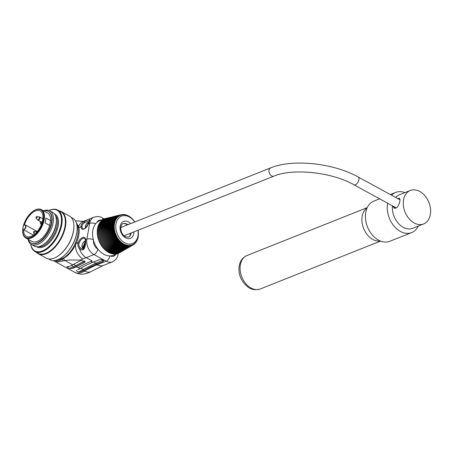 <?xml version="1.0" encoding="UTF-8"?>
<svg xmlns="http://www.w3.org/2000/svg" width="453" height="453" viewBox="0 0 453 453"><rect width="100%" height="100%" fill="white"/><g stroke="black" fill="none" stroke-linecap="round" stroke-linejoin="round"><path stroke-width="0.68" d="M362.168 216.375A18.007 12.86 -111.7 0 1 367.089 207.933A18.007 12.86 -111.7 0 0 363.617 228.448A18.007 12.86 -111.7 0 0 380.243 240.968A18.007 12.86 -111.7 0 1 366.624 233.895A18.007 12.86 -111.7 0 1 362.168 216.375M394.948 208.08A15.606 11.144 -111.7 0 1 394.954 207.191M397.457 198.437L399.314 198.221C401.494 198.992 397.91 210.396 394.019 207.91L392.638 205.922M394.438 206.908L395.027 208.187M399.908 199.252L399.353 199.467M423.612 223.946A18.007 12.86 -111.7 0 1 405.005 211.97A18.007 12.86 -111.7 0 1 410.288 190.481A18.007 12.86 -111.7 0 1 425.039 195.923A18.007 12.86 -111.7 0 1 430.35 214.535A18.007 12.86 -111.7 0 1 423.612 223.946L412.683 228.295A18.007 12.86 -111.7 0 1 398.476 223.488A18.007 12.86 -111.7 0 1 392.417 205.804M395.679 197.463A18.007 12.86 -111.7 0 1 399.359 194.835L410.288 190.481M365.401 216.477L365.52 213.992M387.689 203.221A21.608 15.43 68.3 0 0 393.804 225.843A21.608 15.43 68.3 0 0 411.669 232.576L389.807 241.285A21.608 15.43 -111.7 0 1 372.785 235.537A21.608 15.43 -111.7 0 1 365.486 214.36A21.608 15.43 -111.7 0 1 373.816 201.132L379.625 198.816M404.937 192.616A21.608 15.43 68.3 0 0 395.684 192.423A21.608 15.43 68.3 0 0 391.59 195.226M411.669 232.576A21.608 15.43 68.3 0 0 418.261 226.075M134.83 221.964A68.126 37.814 -75 0 0 134.722 221.755A68.126 18.018 -179.1 0 0 134.513 221.551A68.126 39.037 -78.4 0 0 134.23 221.047A68.126 15.685 178.5 0 0 134.026 220.877A68.126 40.136 -82 0 0 133.709 220.368A68.126 13.301 176.1 0 0 133.51 220.232A68.126 41.104 -85.6 0 0 133.171 219.716A68.126 10.861 173.8 0 0 132.978 219.614A68.126 41.948 -89.4 0 0 132.61 219.099A68.126 8.386 171.5 0 0 132.423 219.031A68.126 42.656 -93.2 0 0 132.027 218.51A68.126 5.872 169.2 0 0 131.851 218.476A68.126 43.228 -97.1 0 0 131.432 217.955A68.126 3.335 167 0 0 131.262 217.955A16.206 11.574 -111.7 0 1 131.268 217.955A68.126 43.664 -101.1 0 0 130.821 217.44A68.126 0.776 164.7 0 0 130.662 217.474A68.126 43.958 -105.1 0 0 130.192 216.959A68.126 1.795 162.5 0 1 130.051 217.027A68.126 44.117 -109.1 0 0 129.552 216.517A68.126 4.377 160.3 0 1 129.422 216.619A68.126 44.134 -113.2 0 0 128.907 216.121A68.126 6.948 158.1 0 1 128.794 216.251A68.126 44.015 -117.3 0 0 128.244 215.758A68.126 9.513 155.9 0 1 128.148 215.922A68.126 43.754 -121.3 0 0 127.582 215.441A68.126 12.055 153.6 0 1 127.503 215.634A68.126 43.358 -125.3 0 0 126.914 215.169A68.126 14.575 151.4 0 1 126.857 215.39A68.126 42.82 -129.2 0 0 126.245 214.943A68.126 17.067 149.1 0 1 126.206 215.192A68.126 42.152 -133 0 0 125.572 214.756A68.126 19.513 146.8 0 1 125.555 215.033A68.126 41.342 -136.8 0 0 124.903 214.614A68.126 21.914 144.4 0 1 124.903 214.92A68.126 40.408 -140.5 0 0 124.235 214.524A68.126 24.258 142 0 1 124.264 214.852A68.126 39.343 -144.1 0 0 123.578 214.479A68.126 26.546 139.5 0 1 123.624 214.83A68.126 38.154 -147.5 0 0 122.922 214.479A68.126 28.76 136.9 0 1 122.995 214.852A68.126 36.84 -150.9 0 0 122.282 214.518A68.126 30.906 134.3 0 1 122.378 214.92A68.126 35.408 -154.1 0 0 121.647 214.614A68.126 32.967 131.6 0 1 121.766 215.028A68.126 33.867 -157.3 0 0 121.025 214.75A68.126 34.943 128.8 0 1 121.172 215.186A68.126 32.214 -160.3 0 0 120.419 214.932A68.126 36.829 125.9 0 1 120.594 215.385A68.126 30.453 -163.2 0 0 119.835 215.158A68.126 38.613 122.9 0 1 120.034 215.628A68.126 28.596 -166.1 0 0 119.264 215.43A68.126 40.294 119.7 0 1 119.49 215.911A68.126 26.642 -168.8 0 0 118.714 215.747A68.126 41.869 116.5 0 1 118.963 216.234A68.126 24.604 -171.5 0 0 118.182 216.104A68.126 43.329 113 0 1 118.465 216.602A68.126 22.48 -174.1 0 0 117.678 216.5A68.126 44.677 109.5 0 1 117.984 217.01A68.126 20.283 -176.6 0 0 117.197 216.942A68.126 45.9 105.8 0 1 117.531 217.457A68.126 18.018 -179.1 0 0 116.744 217.417A68.126 46.999 101.9 0 1 117.106 217.938A68.126 15.685 178.5 0 0 116.313 217.938A68.126 47.967 97.9 0 1 116.704 218.454A68.126 13.301 176.1 0 0 115.917 218.488A68.126 48.811 93.7 0 1 116.33 219.009A68.126 10.861 173.8 0 0 115.549 219.076A68.126 49.519 89.4 0 1 115.991 219.592A68.126 8.386 171.5 0 0 115.209 219.694A68.126 50.09 85 0 1 115.674 220.209A68.126 5.872 169.2 0 0 114.903 220.345A68.126 50.521 80.5 0 1 115.396 220.849A68.126 3.335 167 0 0 114.632 221.024A68.126 50.821 75.9 0 1 115.147 221.523A68.126 0.776 164.7 0 0 114.394 221.727A68.126 50.979 71.2 0 1 114.932 222.219A68.126 1.795 162.5 0 1 114.184 222.457A68.126 50.996 66.6 0 1 114.745 222.938A68.126 4.377 160.3 0 1 114.014 223.21A68.126 50.878 61.9 0 1 114.598 223.68A68.126 6.948 158.1 0 1 113.879 223.986A68.126 50.617 57.3 0 1 114.484 224.439A68.126 9.513 155.9 0 1 113.782 224.779A68.126 50.221 52.8 0 1 114.405 225.22A68.126 12.055 153.6 0 1 113.72 225.588A68.126 49.683 48.3 0 1 114.366 226.007A68.126 14.575 151.4 0 1 113.692 226.409A68.126 49.009 44 0 1 114.354 226.811A68.126 17.067 149.1 0 1 113.697 227.242A68.126 48.205 39.8 0 1 114.383 227.627A68.126 19.513 146.8 0 1 113.748 228.086A68.126 47.271 35.7 0 1 114.445 228.442A68.126 21.914 144.4 0 1 113.828 228.935A68.126 46.206 31.8 0 1 114.541 229.269A68.126 24.258 142 0 1 113.946 229.784A68.126 45.017 28.1 0 1 114.671 230.096A68.126 26.546 139.5 0 1 114.099 230.639A68.126 43.703 24.5 0 1 114.836 230.922A68.126 28.76 136.9 0 1 114.286 231.489A68.126 42.271 21 0 1 115.039 231.749A68.126 30.906 134.3 0 1 114.513 232.338A68.126 40.725 17.7 0 1 115.272 232.57A68.126 32.967 131.6 0 1 114.768 233.182A68.126 39.071 14.5 0 1 115.538 233.38A68.126 34.943 128.8 0 1 115.056 234.014A68.126 37.316 11.5 0 1 115.832 234.184A68.126 36.829 125.9 0 1 115.379 234.835A68.126 35.459 8.5 0 1 116.161 234.977A68.126 38.613 122.9 0 1 115.736 235.645A68.126 33.505 5.7 0 1 116.517 235.753A68.126 40.294 119.7 0 1 116.121 236.438A68.126 31.467 3 0 1 116.908 236.517A68.126 41.869 116.5 0 1 116.534 237.213A68.126 29.343 0.3 0 1 117.321 237.259A68.126 43.329 113 0 1 116.976 237.972A68.126 27.146 -2.2 0 1 117.763 237.978A68.126 44.677 109.5 0 1 117.44 238.703A68.126 24.875 -4.7 0 1 118.227 238.674A68.126 45.9 105.8 0 1 117.939 239.411A68.126 22.548 -7.2 0 1 118.72 239.348A68.126 46.999 101.9 0 1 118.454 240.09A68.126 20.159 -9.6 0 1 119.235 239.994A68.126 47.967 97.9 0 1 118.992 240.741A68.126 17.724 -11.9 0 1 119.768 240.611A68.126 48.811 93.7 0 1 119.552 241.358A68.126 15.249 -14.2 0 1 120.322 241.2A68.126 49.519 89.4 0 1 120.136 241.947A68.126 12.735 -16.5 0 1 120.889 241.749A68.126 50.09 85 0 1 120.73 242.502A68.126 10.198 -18.7 0 1 121.478 242.27A68.126 50.521 80.5 0 1 121.342 243.018A68.126 7.639 -20.9 0 1 122.078 242.751A68.126 50.821 75.9 0 1 121.97 243.499A68.126 5.062 -23.1 0 1 122.695 243.199A68.126 50.979 71.2 0 1 122.61 243.941A68.126 2.486 -25.4 0 1 123.318 243.606A68.126 50.996 66.6 0 1 123.261 244.337L123.952 243.974A68.126 50.878 61.9 0 1 123.918 244.699A68.126 2.65 -29.8 0 0 124.592 244.303A68.126 50.617 57.3 0 1 124.581 245.016A68.126 5.193 -32 0 0 125.238 244.592A68.126 50.221 52.8 0 1 125.249 245.288A68.126 7.718 -34.3 0 0 125.889 244.835A68.126 49.683 48.3 0 1 125.917 245.515A68.126 10.204 -36.6 0 0 126.54 245.033A68.126 49.009 44 0 1 126.591 245.702A68.126 12.65 -38.9 0 0 127.191 245.192A68.126 48.205 39.8 0 1 127.259 245.843A68.126 15.051 -41.2 0 0 127.837 245.305A68.126 47.271 35.7 0 1 127.927 245.934A68.126 17.395 -43.6 0 0 128.482 245.373A68.126 46.206 31.8 0 1 128.584 245.979A68.126 19.683 -46.1 0 0 129.116 245.396A68.126 45.017 28.1 0 1 129.241 245.979A68.126 21.903 -48.6 0 0 129.751 245.373A68.126 43.703 24.5 0 1 129.886 245.934A68.126 24.043 -51.2 0 0 130.368 245.311A68.126 42.271 21 0 1 130.515 245.843A68.126 26.104 -53.9 0 0 130.974 245.198A68.126 40.725 17.7 0 1 131.138 245.707A68.126 28.08 -56.6 0 0 131.568 245.045A68.126 39.071 14.5 0 1 131.744 245.526A68.126 29.966 -59.4 0 0 132.146 244.841A68.126 37.316 11.5 0 1 132.333 245.299A68.126 31.75 -62.3 0 0 132.712 244.603A68.126 35.459 8.5 0 1 132.899 245.028A68.126 33.431 -65.3 0 0 133.256 244.314A68.126 33.505 5.7 0 1 133.448 244.711A68.126 35.006 -68.5 0 0 133.777 243.991A68.126 31.467 3 0 1 133.98 244.354A68.126 36.467 -71.7 0 0 134.281 243.623A68.126 29.343 0.3 0 1 134.484 243.952A68.126 37.814 -75 0 0 134.756 243.216A68.126 27.146 -2.2 0 1 134.966 243.516A68.126 39.037 -78.4 0 0 135.209 242.774A68.126 24.875 -4.7 0 1 135.419 243.035A68.126 40.136 -82 0 0 135.64 242.287A68.126 22.548 -7.2 0 1 135.849 242.519A68.126 41.104 -85.6 0 0 136.042 241.772A68.126 20.159 -9.6 0 1 136.245 241.97A68.126 41.948 -89.4 0 0 136.41 241.217A68.126 17.724 -11.9 0 1 136.613 241.381A68.126 42.656 -93.2 0 0 136.755 240.634A68.126 15.249 -14.2 0 1 136.953 240.764A68.126 43.228 -97.1 0 0 137.066 240.022A68.126 12.735 -16.5 0 1 137.259 240.113A68.126 43.664 -101.1 0 0 137.35 239.377A68.126 10.198 -18.7 0 1 137.531 239.433A68.126 43.958 -105.1 0 0 137.599 238.703A68.126 7.639 -20.9 0 1 137.774 238.731A68.126 44.117 -109.1 0 0 137.814 238.006A68.126 5.062 -23.1 0 1 137.978 238.001A68.126 44.134 -113.2 0 0 137.995 237.287A68.126 2.486 -25.4 0 1 138.148 237.247A68.126 44.015 -117.3 0 0 138.142 236.545L138.284 236.472A68.126 43.754 -121.3 0 0 138.256 235.786A16.206 11.574 -111.7 0 1 138.256 235.815M125.849 214.943A16.206 11.574 -111.7 0 1 126.138 215.028L126.132 215.209M125.164 214.784A16.206 11.574 -111.7 0 1 125.47 214.847L125.481 215.05M124.479 214.671A16.206 11.574 -111.7 0 1 124.807 214.716L124.83 214.943M123.805 214.603A16.206 11.574 -111.7 0 1 124.145 214.631L124.19 214.869M123.578 214.479L123.137 214.58A16.206 11.574 -111.7 0 1 123.488 214.586L123.55 214.847M122.486 214.614A16.206 11.574 -111.7 0 1 122.842 214.592L122.922 214.869M121.84 214.694A16.206 11.574 -111.7 0 1 122.202 214.643L122.299 214.937M121.262 214.807L121.211 214.818A16.206 11.574 -111.7 0 1 121.262 214.807A16.206 11.574 -111.7 0 1 121.574 214.739L121.693 215.045M120.594 214.988A16.206 11.574 -111.7 0 1 120.962 214.881L121.098 215.203M119.994 215.209A16.206 11.574 -111.7 0 1 120.362 215.067L120.515 215.401M119.416 215.469A16.206 11.574 -111.7 0 1 119.779 215.3L119.954 215.645M118.856 215.775A16.206 11.574 -111.7 0 1 119.213 215.577L119.411 215.928M118.324 216.126A16.206 11.574 -111.7 0 1 118.669 215.894L118.89 216.257M117.808 216.517A16.206 11.574 -111.7 0 1 118.148 216.251L118.386 216.625M117.321 216.953A16.206 11.574 -111.7 0 1 117.65 216.653L117.905 217.027M116.857 217.423A16.206 11.574 -111.7 0 1 117.174 217.095L117.452 217.474M116.427 217.938A16.206 11.574 -111.7 0 1 116.727 217.576L117.027 217.955M116.019 218.482A16.206 11.574 -111.7 0 1 116.308 218.091L116.625 218.476M115.645 219.065A16.206 11.574 -111.7 0 1 115.911 218.646L116.251 219.026M115.305 219.682A16.206 11.574 -111.7 0 1 115.549 219.229L115.906 219.614M114.994 220.328A16.206 11.574 -111.7 0 1 115.221 219.847L115.594 220.232M114.717 221.002A16.206 11.574 -111.7 0 1 114.915 220.498L115.317 220.871M114.467 221.704A16.206 11.574 -111.7 0 1 114.649 221.177L115.068 221.545M114.088 223.176A16.206 11.574 -111.7 0 1 114.218 222.61L114.666 222.967L114.088 223.176L97.616 228.057A18.607 13.284 -111.7 0 1 97.803 227.247A18.607 13.284 -111.7 0 1 97.814 227.196L114.264 222.429A16.206 11.574 -111.7 0 1 114.416 221.879L114.932 222.219M114.518 223.708L113.946 223.946A16.206 11.574 -111.7 0 1 114.048 223.363L114.598 223.68M114.405 224.467L113.845 224.728A16.206 11.574 -111.7 0 1 113.924 224.133L114.484 224.439M114.326 225.243L113.777 225.532A16.206 11.574 -111.7 0 1 113.828 224.92L114.405 225.22M114.281 226.036L113.748 226.347A16.206 11.574 -111.7 0 1 113.771 225.724L114.366 226.007M114.275 226.84L113.754 227.174A16.206 11.574 -111.7 0 1 113.748 226.545L114.354 226.811M114.298 227.649L113.794 228.006A16.206 11.574 -111.7 0 1 113.76 227.372L114.383 227.627M114.36 228.471L113.873 228.85A16.206 11.574 -111.7 0 1 113.811 228.21L114.445 228.442M114.456 229.297L113.986 229.694A16.206 11.574 -111.7 0 1 113.896 229.054L114.541 229.269M114.592 230.124L114.133 230.543A16.206 11.574 -111.7 0 1 114.014 229.903L114.671 230.096M114.756 230.956L114.315 231.392A16.206 11.574 -111.7 0 1 114.173 230.747L114.836 230.922M114.954 231.777L114.53 232.236A16.206 11.574 -111.7 0 1 114.366 231.596L115.039 231.749M115.192 232.599L114.785 233.074A16.206 11.574 -111.7 0 1 114.592 232.434L115.272 232.57M115.453 233.414L115.068 233.901A16.206 11.574 -111.7 0 1 114.847 233.272L115.538 233.38M115.753 234.218L115.385 234.722A16.206 11.574 -111.7 0 1 115.141 234.099L115.832 234.184M116.081 235.011L115.73 235.526A16.206 11.574 -111.7 0 1 115.464 234.914L116.161 234.977M116.438 235.786L116.11 236.313A16.206 11.574 -111.7 0 1 115.821 235.719L116.517 235.753M116.829 236.551L116.517 237.089A16.206 11.574 -111.7 0 1 116.206 236.506L116.908 236.517M117.242 237.293L116.953 237.836A16.206 11.574 -111.7 0 1 116.619 237.27L117.321 237.259M117.684 238.012L117.418 238.567A16.206 11.574 -111.7 0 1 117.061 238.018L117.763 237.978M118.148 238.708L117.905 239.275A16.206 11.574 -111.7 0 1 117.531 238.742L118.227 238.674M118.641 239.382L118.414 239.954A16.206 11.574 -111.7 0 1 118.023 239.439L118.72 239.348M119.156 240.028L118.946 240.605A16.206 11.574 -111.7 0 1 118.544 240.113L119.235 239.994M119.688 240.645L119.501 241.223A16.206 11.574 -111.7 0 1 119.082 240.758L119.768 240.611M120.243 241.234L120.079 241.811A16.206 11.574 -111.7 0 1 119.637 241.37L120.322 241.2M120.815 241.789L120.668 242.366A16.206 11.574 -111.7 0 1 120.221 241.947L120.889 241.749M121.404 242.31L121.274 242.882A16.206 11.574 -111.7 0 1 120.815 242.491L121.478 242.27M122.004 242.791L121.897 243.363A16.206 11.574 -111.7 0 1 121.427 243.001L122.078 242.751M122.616 243.238L122.531 243.805A16.206 11.574 -111.7 0 1 122.05 243.476L122.695 243.199M123.244 243.646L123.171 244.212A16.206 11.574 -111.7 0 1 122.684 243.907L123.318 243.606M123.879 244.014L123.828 244.569A16.206 11.574 -111.7 0 1 123.329 244.303M124.518 244.343L124.484 244.892A16.206 11.574 -111.7 0 1 123.992 244.654M125.164 244.631L125.147 245.169A16.206 11.574 -111.7 0 1 124.654 244.965M125.815 244.875L125.815 245.401A16.206 11.574 -111.7 0 1 125.322 245.232M126.466 245.073L126.478 245.588A16.206 11.574 -111.7 0 1 125.996 245.458M127.117 245.232L127.146 245.736A16.206 11.574 -111.7 0 1 126.67 245.634M127.769 245.345L127.808 245.832A16.206 11.574 -111.7 0 1 127.338 245.764M128.409 245.413L128.465 245.883A16.206 11.574 -111.7 0 1 128.006 245.854M129.048 245.435L129.116 245.888A16.206 11.574 -111.7 0 1 128.669 245.888M129.677 245.413L129.756 245.849A16.206 11.574 -111.7 0 1 129.32 245.883M130.3 245.35L130.385 245.764A16.206 11.574 -111.7 0 1 129.966 245.826M130.906 245.237L131.002 245.634A16.206 11.574 -111.7 0 1 130.6 245.724M131.5 245.084L131.608 245.458A16.206 11.574 -111.7 0 1 131.223 245.577M132.078 244.88L132.191 245.237A16.206 11.574 -111.7 0 1 131.829 245.379M132.644 244.643L132.763 244.971A16.206 11.574 -111.7 0 1 132.418 245.141M133.188 244.354L133.312 244.665A16.206 11.574 -111.7 0 1 133.182 244.745A16.206 11.574 -111.7 0 1 132.984 244.852L133.182 244.745M133.709 244.031L133.839 244.314A16.206 11.574 -111.7 0 1 133.539 244.524M134.213 243.663L134.343 243.924A16.206 11.574 -111.7 0 1 134.065 244.15M134.688 243.255L134.824 243.493A16.206 11.574 -111.7 0 1 134.569 243.731L134.966 243.516M135.147 242.808L135.277 243.023A16.206 11.574 -111.7 0 1 135.045 243.272M135.572 242.327L135.707 242.514A16.206 11.574 -111.7 0 1 135.498 242.768M135.974 241.811L136.11 241.97A16.206 11.574 -111.7 0 1 135.923 242.23M136.347 241.256L136.478 241.392A16.206 11.574 -111.7 0 1 136.319 241.653M136.687 240.673L136.817 240.781A16.206 11.574 -111.7 0 1 136.681 241.036M137.004 240.056L137.123 240.141A16.206 11.574 -111.7 0 1 137.01 240.384M137.282 239.411L137.401 239.467A16.206 11.574 -111.7 0 1 137.31 239.699M114.218 222.61L97.814 227.196A18.607 13.284 -111.7 0 1 98.035 226.415A18.607 13.284 -111.7 0 1 98.052 226.364A18.607 13.284 -111.7 0 1 98.307 225.605A18.607 13.284 -111.7 0 1 98.324 225.56A18.607 13.284 -111.7 0 1 98.618 224.83A18.607 13.284 -111.7 0 1 98.635 224.784A18.607 13.284 -111.7 0 1 98.964 224.088A18.607 13.284 -111.7 0 1 98.986 224.048A18.607 13.284 -111.7 0 1 99.349 223.38A18.607 13.284 -111.7 0 1 99.371 223.34A18.607 13.284 -111.7 0 1 99.768 222.712A18.607 13.284 -111.7 0 1 99.796 222.672A18.607 13.284 -111.7 0 1 100.221 222.083A18.607 13.284 -111.7 0 1 100.249 222.044A18.607 13.284 -111.7 0 1 100.708 221.494A18.607 13.284 -111.7 0 1 100.742 221.46A18.607 13.284 -111.7 0 1 101.229 220.945A18.607 13.284 -111.7 0 1 101.257 220.917A18.607 13.284 -111.7 0 1 101.772 220.441A18.607 13.284 -111.7 0 1 101.806 220.413A18.607 13.284 -111.7 0 1 102.35 219.988A18.607 13.284 -111.7 0 1 102.384 219.96A18.607 13.284 -111.7 0 1 102.95 219.575A18.607 13.284 -111.7 0 1 102.99 219.552A18.607 13.284 -111.7 0 1 103.578 219.218A18.607 13.284 -111.7 0 1 103.618 219.195A18.607 13.284 -111.7 0 1 104.23 218.907A18.607 13.284 -111.7 0 1 104.269 218.89A18.607 13.284 -111.7 0 1 104.49 218.793A18.607 13.284 -111.7 0 1 104.898 218.646A18.607 13.284 -111.7 0 1 104.937 218.629A18.607 13.284 -111.7 0 1 105.589 218.437A18.607 13.284 -111.7 0 1 105.628 218.425A18.607 13.284 -111.7 0 1 105.872 218.363L105.974 218.34M105.628 218.425L109.649 217.497M120.555 214.977L120.962 214.881M104.937 218.629L115.062 216.296M119.892 215.175L120.362 215.067M104.269 218.89L119.779 215.3M103.618 219.195L119.213 215.577M102.99 219.552L118.669 215.894M102.384 219.96L118.148 216.251M101.806 220.413L117.65 216.653M101.257 220.917L117.174 217.095M100.742 221.46L116.727 217.576M100.249 222.044L116.308 218.091M99.796 222.672L115.911 218.646M99.371 223.34L115.549 219.229M98.986 224.048L115.221 219.847M98.635 224.784L114.915 220.498M98.324 225.56L114.649 221.177M98.052 226.364L114.416 221.879M113.946 223.946L97.463 228.941A18.607 13.284 -111.7 0 1 97.61 228.108L114.048 223.363M113.845 224.728L97.35 229.841A18.607 13.284 -111.7 0 1 97.457 228.992L113.924 224.133M113.777 225.532L97.276 230.764A18.607 13.284 -111.7 0 1 97.344 229.898L113.828 224.92M113.748 226.347L97.242 231.698A18.607 13.284 -111.7 0 1 97.27 230.82L113.771 225.724M113.754 227.174L97.253 232.649A18.607 13.284 -111.7 0 1 97.242 231.755L113.748 226.545M113.794 228.006L97.304 233.612A18.607 13.284 -111.7 0 1 97.253 232.706L113.76 227.372M113.873 228.85L97.395 234.58A18.607 13.284 -111.7 0 1 97.31 233.669L113.811 228.21M113.986 229.694L97.531 235.549A18.607 13.284 -111.7 0 1 97.401 234.637L113.896 229.054M114.133 230.543L97.701 236.523A18.607 13.284 -111.7 0 1 97.537 235.605L114.014 229.903M114.315 231.392L97.916 237.497A18.607 13.284 -111.7 0 1 97.712 236.579L114.173 230.747M114.53 232.236L98.171 238.465A18.607 13.284 -111.7 0 1 97.927 237.553L114.366 231.596M114.785 233.074L98.46 239.422A18.607 13.284 -111.7 0 1 98.188 238.521L114.592 232.434M115.068 233.901L98.794 240.373A18.607 13.284 -111.7 0 1 98.482 239.478L114.847 233.272M115.385 234.722L99.156 241.313A18.607 13.284 -111.7 0 1 98.811 240.43L115.141 234.099M115.73 235.526L99.564 242.236A18.607 13.284 -111.7 0 1 99.179 241.37L115.464 234.914M116.11 236.313L100 243.142A18.607 13.284 -111.7 0 1 99.586 242.293L115.821 235.719M116.517 237.089L100.47 244.025A18.607 13.284 -111.7 0 1 100.028 243.193L116.206 236.506M116.953 237.836L100.974 244.886A18.607 13.284 -111.7 0 1 100.498 244.076L116.619 237.27M117.418 238.567L101.506 245.724A18.607 13.284 -111.7 0 1 101.002 244.937L117.061 238.018M117.905 239.275L102.067 246.528A18.607 13.284 -111.7 0 1 101.54 245.769L117.531 238.742M118.414 239.954L102.655 247.31A18.607 13.284 -111.7 0 1 102.101 246.579L118.023 239.439M118.946 240.605L103.273 248.051A18.607 13.284 -111.7 0 1 102.695 247.349L118.544 240.113M119.501 241.223L103.913 248.759A18.607 13.284 -111.7 0 1 103.307 248.091L119.082 240.758M120.079 241.811L104.569 249.433A18.607 13.284 -111.7 0 1 103.952 248.799L119.637 241.37M120.668 242.366L105.255 250.062A18.607 13.284 -111.7 0 1 104.609 249.467L120.221 241.947M121.274 242.882L105.951 250.656A18.607 13.284 -111.7 0 1 105.294 250.101L120.815 242.491M121.897 243.363L106.665 251.2A18.607 13.284 -111.7 0 1 105.991 250.69L121.427 243.001M122.531 243.805L107.395 251.704A18.607 13.284 -111.7 0 1 106.71 251.234L122.05 243.476M123.171 244.212L108.137 252.162A18.607 13.284 -111.7 0 1 107.435 251.732L122.684 243.907M123.828 244.569L108.884 252.576A18.607 13.284 -111.7 0 1 108.176 252.191L115.549 248.352M124.484 244.892L109.643 252.938A18.607 13.284 -111.7 0 1 108.93 252.598A18.607 13.284 -111.7 0 1 108.884 252.576L123.918 244.699M125.147 245.169L110.402 253.25A18.607 13.284 -111.7 0 1 109.683 252.961A18.607 13.284 -111.7 0 1 109.643 252.938L124.581 245.016M125.815 245.401L111.166 253.516A18.607 13.284 -111.7 0 1 110.447 253.267A18.607 13.284 -111.7 0 1 110.402 253.25L125.249 245.288M126.478 245.588L111.931 253.725A18.607 13.284 -111.7 0 1 111.212 253.527A18.607 13.284 -111.7 0 1 111.166 253.516L125.917 245.515M127.146 245.736L112.695 253.884A18.607 13.284 -111.7 0 1 111.976 253.737A18.607 13.284 -111.7 0 1 111.931 253.725L126.591 245.702M127.808 245.832L113.454 253.997A18.607 13.284 -111.7 0 1 112.74 253.895A18.607 13.284 -111.7 0 1 112.695 253.884L127.259 245.843M128.465 245.883L114.213 254.048A18.607 13.284 -111.7 0 1 113.499 253.997A18.607 13.284 -111.7 0 1 113.454 253.997L127.927 245.934M129.116 245.888L114.954 254.054A18.607 13.284 -111.7 0 1 114.252 254.054A18.607 13.284 -111.7 0 1 114.213 254.048L128.584 245.979M129.756 245.849L115.691 254.003A18.607 13.284 -111.7 0 1 115 254.048A18.607 13.284 -111.7 0 1 114.954 254.054L129.241 245.979M130.385 245.764L116.415 253.901A18.607 13.284 -111.7 0 1 115.736 253.997A18.607 13.284 -111.7 0 1 115.691 254.003L129.886 245.934M131.002 245.634L117.123 253.742A18.607 13.284 -111.7 0 1 116.455 253.89A18.607 13.284 -111.7 0 1 116.415 253.901L130.515 245.843M131.608 245.458L117.814 253.538A18.607 13.284 -111.7 0 1 117.163 253.737A18.607 13.284 -111.7 0 1 117.123 253.742L131.138 245.707M132.191 245.237L131.761 245.492M129.145 247.027L118.482 253.278A18.607 13.284 -111.7 0 1 118.261 253.374A18.607 13.284 -111.7 0 1 117.854 253.521A18.607 13.284 -111.7 0 1 117.814 253.538L131.744 245.526M132.763 244.971L132.389 245.192M123.941 250.152L119.133 252.972A18.607 13.284 -111.7 0 1 118.522 253.261A18.607 13.284 -111.7 0 1 118.482 253.278L132.333 245.299M119.762 252.615A18.607 13.284 -111.7 0 1 119.558 252.734A18.607 13.284 -111.7 0 1 119.173 252.95A18.607 13.284 -111.7 0 1 119.133 252.972L132.899 245.028M43.862 210.968A18.007 9.547 118.7 0 1 48.38 211.387A18.007 9.547 118.7 0 1 49.507 228.924A18.007 9.547 118.7 0 1 31.11 242.989A18.007 9.547 118.7 0 1 28.318 239.416M25.855 238.068L31.97 241.409A16.206 8.596 -61.3 0 0 49.705 225.486L50.555 220.617A16.206 8.596 -61.3 0 0 47.514 212.967L41.399 209.626A16.206 8.596 118.7 0 1 41.172 227.967A16.206 8.596 118.7 0 1 25.855 238.068C23.618 236.743 22.548 234.178 22.65 230.373C22.809 227.015 23.833 223.533 25.725 219.92C28.567 214.762 31.948 211.325 35.855 209.62C37.973 208.788 39.824 208.788 41.399 209.626M78.046 269.631L77.837 269.722A22.809 12.095 -61.3 0 0 80.051 268.606A120.056 63.663 -61.3 0 1 92.639 262.361L99.332 259.699A2.401 1.099 9.9 0 1 102.038 259.779A2.401 1.099 9.9 0 1 103.482 261.087A2.401 1.099 9.9 0 1 102.905 261.647L96.212 264.314A120.056 63.663 -61.3 0 0 83.624 270.56A22.809 12.095 118.7 0 1 81.404 271.675L78.743 272.066L76.24 270.696L76.381 270.35M85.226 261.636L84.666 262.174A144.869 76.823 -61.3 0 0 76.308 266.562A22.571 11.971 118.7 0 1 74.122 267.632L71.976 268.487A22.809 12.095 -61.3 0 0 76.291 266.76A144.626 76.693 118.7 0 1 84.626 262.389L85.221 261.755L81.053 260.435A144.626 76.693 118.7 0 0 72.718 264.812A22.809 12.095 -61.3 0 1 68.403 266.534L66.936 267.038L69.434 268.403L73.697 266.709A21.852 11.585 -61.3 0 0 75.81 265.673A145.589 77.203 118.7 0 1 84.213 261.262L84.626 260.803M71.976 268.487L69.434 268.403M67.995 266.613L66.959 266.84M76.291 266.76L78.08 267.74A22.809 12.095 -61.3 0 0 78.261 267.632A144.626 76.693 -61.3 0 1 92.078 260.9L86.183 257.678A12.005 8.573 -111.7 0 1 79.468 248.578C84.558 253.521 86.036 244.263 85.623 239.677A0.719 0.47 176.3 0 0 85.436 240.016L84.688 238.391A5.283 2.803 -61.3 0 0 79.122 242.95L78.171 242.649A6.002 3.182 118.7 0 1 82.537 237.48A6.002 3.182 118.7 0 1 85.623 239.677L86.897 239.167A12.005 8.573 -111.7 0 0 93.992 254.569L86.183 257.678A144.632 76.699 -61.3 0 0 82.995 259.014C81.5 259.943 78.771 260.294 74.819 260.056C69.332 259.903 69.19 259.914 64.96 260.571L58.392 261.823L55.747 261.658L54.133 261.041L74.677 272.264A22.809 12.095 -61.3 0 0 84.518 271.047A12.005 7.593 59.4 0 0 91.206 271.483L103.386 265.435A12.005 8.573 68.3 0 1 97.106 264.801L106.138 261.205L93.992 254.569A4.802 2.548 -61.3 0 0 97.848 249.116L97.984 249.19M89.722 220.401L89.462 220.045L88.375 223.895A6.002 3.182 118.7 0 1 84.003 229.065A6.002 3.182 118.7 0 1 80.923 226.857A156.687 83.092 118.7 0 1 78.935 227.604A0.719 0.51 -10.6 0 1 77.927 227.74L77.74 226.687A0.719 0.572 170.2 0 0 78.72 226.585L78.935 227.604A21.971 11.648 118.7 0 1 76.161 243.493L75.509 244.971C75.628 245.503 69.938 254.093 66.829 256.217L61.234 259.954A21.971 11.648 118.7 0 1 55.085 260.475M57.435 259.841A21.251 11.268 -61.3 0 0 60.804 259.031L63.16 258.08C67.44 255.888 72.237 250.283 74.609 244.614L75.243 243.108A21.251 11.268 -61.3 0 0 77.82 234.937A21.251 11.268 -61.3 0 0 77.927 227.74M82.995 259.014A12.005 8.381 -113.8 0 1 75.509 244.971L74.609 244.614M79.122 242.95C78.499 244.88 78.924 246.54 80.391 247.921A0.719 0.385 -46.8 0 0 79.468 248.578C77.888 246.959 77.452 244.982 78.171 242.649A156.653 83.075 118.7 0 0 76.161 243.493L75.243 243.108M76.342 222.876L78.72 226.585A12.005 8.754 70.4 0 1 83.324 221.358L86.33 220.226A12.005 8.573 68.3 0 0 84.162 221.676C90.759 217.978 90.617 218.035 88.375 223.895L89.649 223.391A12.005 8.573 -111.7 0 1 94.139 217.117C97.701 216.257 100.311 216.466 101.982 217.746A4.802 2.548 -61.3 0 1 102.876 219.439M77.74 226.687L76.676 223.992M84.626 262.389L84.666 262.174A0.719 0.493 64.7 0 0 84.213 261.262M80.391 247.921L81.387 248.623C83.041 249.427 84.065 249.054 84.462 247.514C85.3 244.79 85.458 243.346 85.436 240.016M89.388 220.447L84.819 222.559C82.939 223.725 81.976 225.13 81.942 226.783A5.283 2.803 -61.3 0 0 82.927 228.731C84.094 229.563 85.866 227.967 88.233 223.941M84.819 222.559L84.162 221.676C82.044 223.153 80.962 224.886 80.923 226.857A0.719 0.47 -3.7 0 1 81.942 226.783M83.092 248.957A5.283 2.803 118.7 0 1 82.927 248.114M63.465 260.786A1.563 1.053 -116.6 0 1 62.469 259.275A0.719 0.419 70.9 0 0 62.084 258.544M54.824 260.515L58.375 260.837L61.234 259.954A0.719 0.515 -112 0 0 60.804 259.031M72.718 264.812L64.96 260.571L63.573 258.64A0.719 0.425 63.4 0 0 63.16 258.08M50.555 220.617L45.866 218.057A16.206 8.596 118.7 0 1 45.017 222.927L49.705 225.486M23.579 229.563A14.524 7.701 -61.3 0 0 26.302 236.398A14.524 7.701 -61.3 0 0 40.028 227.344A14.524 7.701 -61.3 0 0 40.238 210.905A14.524 7.701 -61.3 0 0 24.349 225.147L24.592 225.022A2.763 1.467 118.7 0 1 25.481 225.028A2.763 1.467 118.7 0 1 25.764 227.429A2.763 1.467 118.7 0 1 23.749 229.864L23.579 229.563A2.52 1.336 -61.3 0 0 25.617 226.698A2.52 1.336 -61.3 0 0 24.349 225.147L24.592 225.022M23.749 229.864L33.363 235.113M31.404 244.524L34.303 246.104A19.207 10.187 -61.3 0 0 53.93 231.098A19.207 10.187 -61.3 0 0 52.724 212.389L49.824 210.809A19.207 10.187 118.7 0 1 51.03 229.518A19.207 10.187 118.7 0 1 31.404 244.524A19.207 10.187 118.7 0 1 28.046 239.263M43.59 210.821A19.207 10.187 118.7 0 1 49.824 210.809M48.38 211.387L48.737 211.579A18.007 9.547 118.7 0 1 49.864 229.116A18.007 9.547 118.7 0 1 31.467 243.187L31.11 242.989M73.862 224.643A23.652 12.542 118.7 0 1 73.879 224.807A23.652 12.542 118.7 0 1 70.968 239.518A23.652 12.542 118.7 0 1 56.178 257.196A23.652 12.542 118.7 0 1 56.03 257.276M38.324 253.771L46.365 258.165A24.009 12.735 -61.3 0 0 55.883 257.355A24.009 12.735 -61.3 0 0 70.895 239.411A24.009 12.735 -61.3 0 0 73.845 224.473A24.009 12.735 -61.3 0 0 69.388 216.024L61.348 211.63A24.009 12.735 118.7 0 1 62.859 235.016A24.009 12.735 118.7 0 1 38.324 253.771A24.009 12.735 118.7 0 1 36.568 252.406M59.247 210.894A24.009 12.735 118.7 0 1 61.348 211.63M49.071 210.469A23.652 12.542 118.7 0 1 57.695 210.045L60.912 211.8A23.652 12.542 118.7 0 1 62.395 234.835A23.652 12.542 118.7 0 1 38.228 253.312L35.011 251.557A23.652 12.542 118.7 0 1 30.713 244.071M48.465 258.901L50.023 259.75A23.652 12.542 -61.3 0 0 59.394 258.952A23.652 12.542 -61.3 0 0 74.184 241.279A23.652 12.542 -61.3 0 0 77.089 226.568A23.652 12.542 -61.3 0 0 72.701 218.244L71.144 217.395M77.101 226.676A23.409 12.412 118.7 0 1 77.112 226.789A23.409 12.412 118.7 0 1 74.235 241.353A23.409 12.412 118.7 0 1 59.592 258.85A23.409 12.412 118.7 0 1 59.496 258.901M30.747 244.093A23.171 12.288 -61.3 0 0 42.531 250.871A23.171 12.288 -61.3 0 0 58.562 232.836A23.171 12.288 -61.3 0 0 49.111 210.481M57.695 210.045A23.652 12.542 118.7 0 1 59.179 233.08A23.652 12.542 118.7 0 1 35.011 251.557M115.577 248.335L108.176 252.191A18.607 13.284 -111.7 0 1 108.137 252.162L123.261 244.337M114.881 247.91L107.435 251.732A18.607 13.284 -111.7 0 1 107.395 251.704L122.61 243.941M114.196 247.434L106.71 251.234A18.607 13.284 -111.7 0 1 106.665 251.2L121.97 243.499M113.527 246.919L105.991 250.69A18.607 13.284 -111.7 0 1 105.951 250.656L121.342 243.018M112.871 246.364L105.294 250.101A18.607 13.284 -111.7 0 1 105.255 250.062L120.73 242.502M112.225 245.769L104.609 249.467A18.607 13.284 -111.7 0 1 104.569 249.433L120.136 241.947M111.608 245.141L103.952 248.799A18.607 13.284 -111.7 0 1 103.913 248.759L119.552 241.358M111.002 244.478L103.307 248.091A18.607 13.284 -111.7 0 1 103.273 248.051L118.992 240.741M110.424 243.776L102.695 247.349A18.607 13.284 -111.7 0 1 102.655 247.31L118.454 240.09M109.869 243.051L102.101 246.579A18.607 13.284 -111.7 0 1 102.067 246.528L117.939 239.411M109.343 242.293L101.54 245.769A18.607 13.284 -111.7 0 1 101.506 245.724L117.44 238.703M108.839 241.506L101.002 244.937A18.607 13.284 -111.7 0 1 100.974 244.886L116.976 237.972M108.363 240.696L100.498 244.076A18.607 13.284 -111.7 0 1 100.47 244.025L116.534 237.213M107.922 239.869L100.028 243.193A18.607 13.284 -111.7 0 1 100 243.142L116.121 236.438M107.508 239.014L99.586 242.293A18.607 13.284 -111.7 0 1 99.564 242.236L115.736 235.645M107.129 238.148L99.179 241.37A18.607 13.284 -111.7 0 1 99.156 241.313L115.379 234.835M106.783 237.264L98.811 240.43A18.607 13.284 -111.7 0 1 98.794 240.373L115.056 234.014M106.472 236.37L98.482 239.478A18.607 13.284 -111.7 0 1 98.46 239.422L114.768 233.182M106.195 235.469L98.188 238.521A18.607 13.284 -111.7 0 1 98.171 238.465L114.513 232.338M105.957 234.558L97.927 237.553A18.607 13.284 -111.7 0 1 97.916 237.497L114.286 231.489M105.753 233.646L97.712 236.579A18.607 13.284 -111.7 0 1 97.701 236.523L114.099 230.639M105.589 232.729L97.537 235.605A18.607 13.284 -111.7 0 1 97.531 235.549L113.946 229.784M105.464 231.817L97.401 234.637A18.607 13.284 -111.7 0 1 97.395 234.58L113.828 228.935M105.379 230.905L97.31 233.669A18.607 13.284 -111.7 0 1 97.304 233.612L113.748 228.086M105.328 230.005L97.253 232.706A18.607 13.284 -111.7 0 1 97.253 232.649L113.697 227.242M105.317 229.11L97.242 231.755A18.607 13.284 -111.7 0 1 97.242 231.698L113.692 226.409M105.345 228.227L97.27 230.82A18.607 13.284 -111.7 0 1 97.276 230.764L113.72 225.588M105.413 227.361L97.344 229.898A18.607 13.284 -111.7 0 1 97.35 229.841L113.782 224.779M105.521 226.511L97.457 228.992A18.607 13.284 -111.7 0 1 97.463 228.941L113.879 223.986M105.668 225.679L97.61 228.108A18.607 13.284 -111.7 0 1 97.616 228.057L114.014 223.21M104.49 218.793L99.807 220.662A18.607 13.284 68.3 0 0 92.848 230.384A18.607 13.284 68.3 0 0 98.335 249.62A18.607 13.284 68.3 0 0 113.573 255.237L118.261 253.374L118.063 254.439A4.802 2.197 9.9 0 0 117.842 253.538M86.999 226.285L88.788 222.117A3.567 1.891 -61.3 0 0 86.161 224.394A3.567 1.891 -61.3 0 0 85.56 227.882M85.458 241.053A3.567 1.891 -61.3 0 0 82.537 243.969A3.567 1.891 -61.3 0 0 82.746 247.417L85.458 241.104M84.286 248.737L83.477 247.542L85.334 243.216M82.746 247.417L83.562 248.606A4.224 2.242 -61.3 0 0 83.692 248.663M83.714 248.25L83.562 248.606M134.694 222.021A14.768 10.544 68.3 0 0 123.618 215.639A14.768 10.544 68.3 0 0 116.008 223.861A14.768 10.544 68.3 0 0 126.993 243.748A14.768 10.544 68.3 0 0 137.978 230.271M138.256 235.786A68.126 2.65 -29.8 0 0 138.38 235.679A68.126 43.358 -125.3 0 0 138.335 235.011A68.126 5.193 -32 0 0 138.448 234.869A68.126 42.82 -129.2 0 0 138.38 234.218A68.126 7.718 -34.3 0 0 138.471 234.048A68.126 42.152 -133 0 0 138.386 233.414A68.126 10.204 -36.6 0 0 138.465 233.216A68.126 41.342 -136.8 0 0 138.363 232.604A68.126 12.65 -38.9 0 0 138.42 232.372A68.126 40.408 -140.5 0 0 138.301 231.783A68.126 15.051 -41.2 0 0 138.335 231.523A68.126 39.343 -144.1 0 0 138.205 230.956A68.126 17.395 -43.6 0 0 138.216 230.673A68.126 38.154 -147.5 0 0 138.097 230.226M135.09 243.227L135.419 243.035M134.037 244.212L134.484 243.952M133.482 244.643L133.98 244.354M133.448 244.711L120.045 252.451M119.173 252.95L125.917 249.076M118.522 253.261L125.305 249.365M117.854 253.521L124.677 249.609M117.163 253.737L124.026 249.807M116.455 253.89L123.363 249.954M115.736 253.997L122.684 250.05M115 254.048L121.993 250.101M114.252 254.054L121.291 250.096M113.499 253.997L120.583 250.05M112.74 253.895L119.869 249.948M111.976 253.737L119.15 249.801M111.212 253.527L118.431 249.603M110.447 253.267L117.712 249.354M109.683 252.961L116.999 249.059M108.93 252.598L116.285 248.72M105.849 224.869L114.184 222.457M106.07 224.088L114.394 221.727M106.325 223.329L114.632 221.024M106.619 222.604L114.903 220.345M106.948 221.908L115.209 219.694M107.31 221.245L115.549 219.076M107.706 220.611L115.917 218.488M108.131 220.022L116.313 217.938M108.59 219.467L116.744 217.417M109.077 218.958L117.197 216.942M109.592 218.488L117.678 216.5M110.136 218.057L118.182 216.104M110.702 217.672L118.714 215.747M111.291 217.338L119.264 215.43M111.902 217.044L119.835 215.158M112.537 216.8L120.419 214.932M113.182 216.608L121.647 214.614M121.738 214.648L122.282 214.518M122.435 214.592L122.922 214.479M123.89 214.609L124.235 214.524M124.615 214.688L124.903 214.614M130.526 234.11A9.858 7.038 68.3 0 0 130.532 233.238M127.248 224.982A9.858 7.038 68.3 0 0 126.642 224.354M240.35 264.88A18.007 12.86 -111.7 0 1 247.089 255.469C242.689 257.502 240.056 261.013 239.195 266.007C238.068 274.32 241.024 281.37 248.057 287.145C251.438 289.727 255.554 290.322 260.413 288.929A18.007 12.86 -111.7 0 1 245.662 283.493A18.007 12.86 -111.7 0 1 240.35 264.88M399.954 199.796L358.147 176.959A4.439 2.356 118.7 0 1 358.6 180.843A4.439 2.356 118.7 0 1 355.339 184.745A4.439 2.356 118.7 0 1 353.889 184.756L396.25 207.899M358.147 176.959C333.567 163.125 292.553 158.68 270.673 167.876A4.439 3.171 68.3 0 0 268.98 171.664A4.439 3.171 68.3 0 0 271.636 175.894A4.439 3.171 68.3 0 0 273.957 176.126C292.519 168.046 331.834 172.078 353.889 184.756M103.386 265.435L112.418 261.84A12.005 8.573 -111.7 0 1 106.138 261.205A4.802 2.548 118.7 0 0 109.966 255.922M83.624 270.56L84.518 271.047A120.056 63.663 118.7 0 1 97.106 264.801L96.212 264.314M110.317 255.917A7.203 5.142 68.3 0 0 115.742 254.376M80.051 268.606L78.261 267.632M93.516 240.435A7.203 5.142 68.3 0 0 97.848 249.116M101.149 220.13A7.203 5.142 68.3 0 0 96.817 222.548M92.639 262.361L90.866 261.392M80.77 268.182L83.131 269.473L95.826 263.176L93.618 261.97M78.743 272.066L83.131 269.473A0.719 0.459 -120.5 0 1 83.635 270.362L81.404 271.675M102.905 261.647L96.251 264.099L83.635 270.362M96.251 264.099A0.719 0.515 -111.7 0 0 95.826 263.176L102.514 260.515A1.682 0.77 -170.1 0 0 102.899 260.186M103.488 260.979A2.401 1.099 9.9 0 1 102.939 261.438A0.719 0.515 -111.7 0 0 102.514 260.515M74.122 267.632A0.719 0.515 68.3 0 0 73.697 266.709L71.449 265.481M76.308 266.562A0.719 0.459 60 0 0 75.81 265.673L73.46 264.388M93.324 239.739A4.802 2.197 9.9 0 0 86.897 239.167L89.649 223.391A4.802 2.197 9.9 0 1 95.674 223.776M35.674 209.869A15.725 8.341 -61.3 0 0 23.211 234.065A15.725 8.341 -61.3 0 0 40.929 227.015A15.725 8.341 -61.3 0 0 35.674 209.869M42.876 218.793L39.615 217.015A1.789 0.951 118.7 0 1 39.921 218.12A1.789 0.951 118.7 0 1 38.488 220.152A1.789 0.951 118.7 0 1 37.899 220.152L40.957 221.823M37.899 220.152L37.367 219.694A1.687 0.895 -61.3 0 0 38.075 219.83A1.687 0.895 -61.3 0 0 39.428 217.916A1.687 0.895 -61.3 0 0 38.941 216.811L39.615 217.015M36.115 218.074C35.951 216.97 36.212 216.489 36.903 216.636A0.838 0.447 118.7 0 1 37.112 217.315A0.838 0.447 118.7 0 1 36.472 218.136A0.838 0.447 118.7 0 1 36.115 218.074L37.367 219.694M40.3 223.261C40.136 222.157 40.396 221.676 41.081 221.823A0.838 0.447 118.7 0 1 41.325 222.372A0.838 0.447 118.7 0 1 40.866 223.187A0.838 0.447 118.7 0 1 40.3 223.261L41.336 224.603M38.482 246.681A18.007 9.547 -61.3 0 0 55.226 232.049A18.007 9.547 -61.3 0 0 55.47 215.594M54.519 213.946A18.726 9.932 118.7 0 1 56.149 232.412A18.726 9.932 118.7 0 1 36.585 246.772M56.348 220.673A18.007 9.547 118.7 0 1 54.105 231.432A18.007 9.547 118.7 0 1 43.233 244.682M36.84 231.953A1.687 0.895 -61.3 0 0 36.37 231.54L37.05 231.743M33.901 232.865A0.838 0.447 118.7 0 1 33.545 232.797C33.38 231.698 33.647 231.217 34.332 231.364A0.838 0.447 118.7 0 1 34.541 232.038A0.838 0.447 118.7 0 1 33.901 232.865M83.477 247.542A3.567 1.891 -61.3 0 0 84.649 247.004M82.854 248.012A4.037 2.14 118.7 0 1 82.644 247.87L83.629 248.708M84.247 247.961A4.037 2.14 118.7 0 1 83.584 248.142M133.924 231.885A9.122 6.518 -111.7 0 1 126.291 238.193A9.122 6.518 -111.7 0 1 120.204 226.155A9.122 6.518 -111.7 0 1 130.64 223.635M131.11 233.006A7.203 5.142 -111.7 0 1 128.392 237.061A7.203 5.142 68.3 0 0 131.149 232.995M127.859 224.739A7.203 5.142 68.3 0 0 123.08 223.669A7.203 5.142 -111.7 0 1 127.82 224.756M130.594 233.776A7.605 5.43 68.3 0 0 130.651 233.408A7.605 5.43 68.3 0 0 130.679 233.182M127.389 224.926A7.605 5.43 68.3 0 0 127.214 224.779C124.943 223.437 123.55 223.074 123.04 223.686M367.224 207.633L247.089 255.469M380.548 241.092L260.413 288.929M124.054 235.815L273.957 176.126M120.77 227.565L270.673 167.876M395.684 192.423L390.344 194.547M120.147 252.389L119.558 252.734M74.677 272.264C79.887 274.971 85.396 274.711 91.206 271.483M112.418 261.84C115.889 259.943 117.769 257.48 118.063 254.439M104.156 218.929L101.982 217.746M86.33 220.226L94.139 217.117M75.368 220.826L83.324 221.358M53.437 260.605L54.133 261.041M37.259 231.46L25.481 225.028L24.456 225.016M36.903 216.636L38.941 216.811M41.081 221.823L42.254 221.925M73.879 224.807L73.845 224.473M56.178 257.196L55.883 257.355M33.545 232.797L34.604 234.167M34.332 231.364L36.37 231.54M88.964 221.857L86.149 224.258L85.391 228.018M85.827 240.764C83.295 240.758 80.674 246.709 82.644 247.87M128.409 237.055L125.866 236.953L124.06 235.82C121.653 233.635 120.583 230.69 120.849 226.987C121.551 224.767 122.299 223.663 123.08 223.669M128.369 237.072C129.162 237.162 129.926 235.945 130.651 233.408"/></g></svg>
